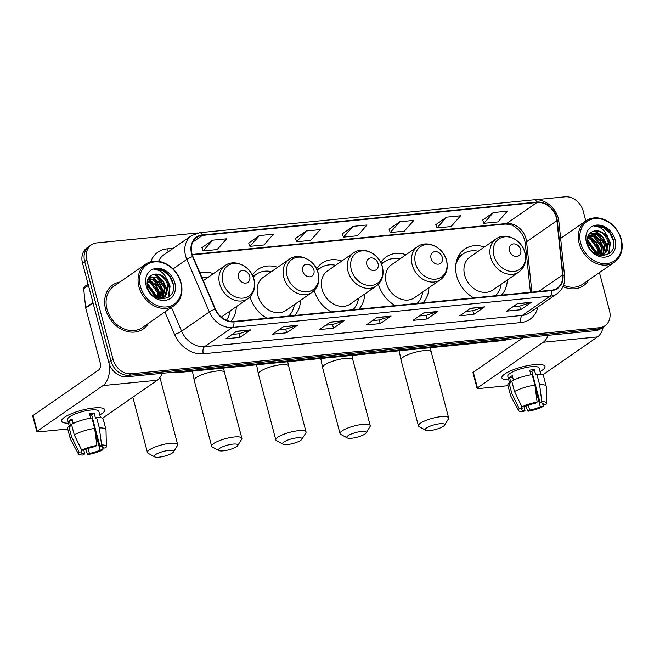 <?xml version="1.0" encoding="UTF-8"?>
<svg xmlns="http://www.w3.org/2000/svg" width="654" height="654" viewBox="0 0 654 654"><rect width="100%" height="100%" fill="white"/><g stroke="black" fill="none" stroke-linecap="round" stroke-linejoin="round"><path stroke-width="0.98" d="M484.434 246.975A29.577 23.863 55.3 0 0 464.634 249.158A29.577 23.863 55.3 0 0 456.688 275.906A29.577 23.863 55.3 0 0 473.741 297.856M501.389 295.134A29.577 23.863 55.3 0 0 507.324 279.994M378.437 284.204A29.577 23.863 55.3 0 0 395.327 305.573M422.983 302.851A29.577 23.863 55.3 0 0 428.91 287.711M314.247 290.515A29.577 23.863 55.3 0 0 331.145 311.884M358.793 309.162A29.577 23.863 55.3 0 0 364.719 294.022M250.057 296.834A29.577 23.863 55.3 0 0 266.955 318.204M294.602 315.481A29.577 23.863 55.3 0 0 300.529 300.341M230.764 321.416A29.577 23.863 55.3 0 0 236.339 306.652M341.829 261.011A29.577 23.863 55.3 0 0 322.03 263.194A29.577 23.863 55.3 0 0 316.593 268.892M406.02 254.692A29.577 23.863 55.3 0 0 386.22 256.875A29.577 23.863 55.3 0 0 380.783 262.581M277.639 267.322A29.577 23.863 55.3 0 0 257.839 269.505A29.577 23.863 55.3 0 0 252.403 275.211M213.449 273.642A29.577 23.863 55.3 0 0 199.96 272.947M197.86 232.955L96.71 242.904A16.742 13.505 55.3 0 0 91.323 244.849L86.99 247.858A16.742 13.505 55.3 0 0 82.494 262.99L108.768 362.447A16.742 13.505 55.3 0 0 126.95 376.769L595.271 330.687A16.742 13.505 55.3 0 0 600.666 328.741L602.833 327.245A16.742 13.505 55.3 0 1 597.437 329.191A16.742 13.505 55.3 0 0 602.833 327.245L604.999 325.741A16.742 13.505 55.3 0 0 609.495 310.601L599.448 272.587M91.323 244.849A16.742 13.505 55.3 0 0 86.827 259.99L113.101 359.438L110.935 360.943A16.742 13.505 55.3 0 0 129.116 375.265L597.437 329.191L129.116 375.265A16.742 13.505 55.3 0 1 110.935 360.943L84.66 261.486L110.935 360.943L108.768 362.447M89.157 246.354A16.742 13.505 55.3 0 0 84.66 261.486A16.742 13.505 55.3 0 1 89.157 246.354M105.58 309.162A26.781 21.615 55.3 0 0 143.291 328.962A26.781 21.615 55.3 0 0 148.523 323.305A26.781 21.615 55.3 0 1 143.291 328.962A26.781 21.615 55.3 0 1 105.58 309.162A26.781 21.615 55.3 0 1 112.774 284.94A26.781 21.615 55.3 0 0 105.58 309.162M563.004 286.591A26.781 21.615 55.3 0 0 583.548 285.651A26.781 21.615 55.3 0 0 588.772 279.986A26.781 21.615 55.3 0 1 583.548 285.651A26.781 21.615 55.3 0 1 563.004 286.591M191.916 253.621A17.854 14.413 -124.7 0 1 196.715 237.476A17.854 14.413 -124.7 0 1 202.462 235.399L536.983 202.487A17.854 14.413 -124.7 0 1 556.922 220.692L562.612 274.909A17.854 14.413 -124.7 0 1 557.273 288.128A17.854 14.413 -124.7 0 1 551.526 290.204L233.838 321.457A17.854 14.413 -124.7 0 1 215.436 309.072L192.914 256.507A17.854 14.413 -124.7 0 1 191.916 253.621M191.548 253.654A18.304 14.772 55.3 0 0 192.562 256.613L215.084 309.178A18.304 14.772 55.3 0 0 233.944 321.882L551.633 290.621A18.304 14.772 55.3 0 0 562.996 274.95L557.306 220.725A18.304 14.772 55.3 0 0 536.869 202.07L202.356 234.982A18.304 14.772 55.3 0 0 191.548 253.654M493.337 212.566L483.87 223.316L497.907 221.935L507.373 211.185L493.337 212.566L482.636 220.063M446.551 217.169L437.085 227.919L451.121 226.546L460.588 215.787L446.551 217.169L435.85 224.665M399.766 221.771L390.299 232.53L404.336 231.148L413.802 220.39L399.766 221.771L389.065 229.268M212.624 240.181L203.157 250.94L217.193 249.558L226.66 238.8L212.624 240.181L201.923 247.678M259.409 235.579L249.942 246.337L263.979 244.956L273.446 234.197L259.409 235.579L248.708 243.075M306.195 230.976L296.728 241.735L310.764 240.353L320.231 229.595L306.195 230.976L295.494 238.473M352.98 226.374L343.513 237.132L357.55 235.751L367.017 224.992L352.98 226.374L342.279 233.87M119.911 282.029A26.781 21.615 55.3 0 0 112.774 284.94A26.781 21.615 55.3 0 1 119.911 282.029M585.804 220.938L583.221 211.144A16.742 13.505 55.3 0 0 565.031 196.829L535.888 199.691M113.101 359.438A16.742 13.505 55.3 0 0 131.282 373.761L599.604 327.687A16.742 13.505 55.3 0 0 604.999 325.741M484.655 306.865L473.815 314.378L459.787 315.751L470.618 308.247L484.655 306.865A4.464 2.403 -95.6 0 1 484.262 307.061L470.349 308.426M531.44 302.262L520.6 309.767L506.564 311.149L517.404 303.644L531.44 302.262A4.464 2.403 -95.6 0 1 531.04 302.459L517.134 303.824M344.298 320.673L333.458 328.185L319.43 329.567L330.262 322.054L344.298 320.673A4.464 2.403 -95.6 0 1 343.906 320.869L329.992 322.242M297.513 325.275L286.681 332.788L272.644 334.169L283.476 326.657L297.513 325.275A4.464 2.403 -95.6 0 1 297.12 325.471L283.207 326.845M250.727 329.878L239.895 337.39L225.859 338.772L236.691 331.259L250.727 329.878A4.464 2.403 -95.6 0 1 250.335 330.074L236.421 331.447M437.869 311.468L427.029 318.98L413.001 320.362L423.833 312.849L437.869 311.468A4.464 2.403 -95.6 0 1 437.477 311.664L423.563 313.029M391.084 316.07L380.244 323.583L366.215 324.964L377.047 317.452L391.084 316.07A4.464 2.403 -95.6 0 1 390.691 316.266L376.778 317.631M380.244 323.583L379.287 319.937M372.494 320.607L379.353 319.937L390.691 316.266M427.029 318.98L426.073 315.334M419.279 316.005L426.138 315.334L437.477 311.664M239.895 337.39L238.931 333.753M232.137 334.415L238.996 333.744L250.335 330.074M286.681 332.788L285.716 329.15M278.923 329.812L285.782 329.142L297.12 325.471M333.458 328.185L332.502 324.539M325.708 325.21L332.567 324.539L343.906 320.869M520.6 309.767L519.644 306.129M512.842 306.8L519.701 306.121L531.04 302.459M473.815 314.378L472.858 310.732M466.065 311.402L472.924 310.724L484.262 307.061M343.513 237.132L342.255 233.805M296.728 241.735L295.469 238.416M249.942 246.337L248.683 243.018M203.157 250.94L201.898 247.621M390.299 232.53L389.04 229.202M437.085 227.919L435.826 224.6M483.87 223.316L482.611 219.997M68.498 423.187A22.318 5.404 -14.8 0 1 63.136 418.339A22.318 5.404 -14.8 0 1 94.029 407.949A22.318 5.404 -14.8 0 1 102.057 408.055A22.318 5.404 -14.8 0 1 99.792 414.922A22.318 5.404 -14.8 0 0 104.771 409.756A22.318 5.404 -14.8 0 0 94.029 407.949A22.318 5.404 -14.8 0 0 71.801 413.541A22.318 5.404 -14.8 0 0 61.615 421.16A22.318 5.404 -14.8 0 0 68.498 423.187M109.57 364.826A22.318 12.025 84.4 0 1 103.021 385.566L37.204 431.199A2.788 0.679 165.2 0 0 36.853 431.681A2.788 0.679 165.2 0 0 38.194 431.902L67.722 428.999M162.102 373.311A22.318 12.025 84.4 0 1 157.287 380.227L102.449 418.249M36.853 431.681L32.7 415.977A2.788 0.679 -14.8 0 1 33.06 415.494L98.868 369.862A5.584 3.008 -95.6 0 0 100.193 362.749L85.731 308.018A2.788 2.248 -124.7 0 1 85.649 307.56L83.671 288.725A2.788 2.248 -124.7 0 1 84.505 286.656L88.086 284.179M83.728 450.042L84.734 453.868A11.159 2.706 -14.8 0 1 81.529 452.854A11.159 2.706 -14.8 0 1 81.905 451.832L81.186 449.102M74.262 434.861L81.734 450.238L84.611 449.952A11.159 2.706 -14.8 0 1 95.222 446.6L96.89 445.439L94.666 428.403L91.903 417.939A18.41 4.455 -14.8 0 0 71.499 424.397L74.262 434.861A18.41 4.455 -14.8 0 1 94.666 428.403M69.299 426.22L67.55 419.59A16.178 3.916 -14.8 0 1 74.932 414.064A16.178 3.916 -14.8 0 1 91.045 410.009A16.178 3.916 -14.8 0 1 98.836 411.325L100.503 417.644M90.653 418.135L89.418 413.467A16.178 3.916 -14.8 0 1 91.879 413.148A16.178 3.916 -14.8 0 1 94.094 413.001L95.484 418.241L96.579 417.473A18.41 4.455 -14.8 0 1 103.209 419.124L105.973 429.596A18.41 4.455 -14.8 0 1 106.013 429.858L106.373 446.502A14.511 3.515 -14.8 0 1 105.613 447.892L102.735 448.17L102.277 446.453M89.778 414.808A11.159 2.706 165.2 0 1 91.609 414.734L99.907 446.134L101.566 444.982L99.343 427.945L96.579 417.473M99.343 427.945A18.41 4.455 -14.8 0 1 105.973 429.596M81.734 450.238A14.511 3.515 -14.8 0 1 96.89 445.439M101.566 444.982A14.511 3.515 -14.8 0 1 106.373 446.502M95.018 431.1L100.029 450.05L102.907 449.764L102.825 448.162M102.907 449.764A14.511 3.515 -14.8 0 1 87.75 454.563L89.418 453.41L88.11 448.481M85.6 449.486L87.75 454.563M99.907 446.134A11.159 2.706 -14.8 0 1 103.111 447.156A11.159 2.706 -14.8 0 1 102.735 448.17M100.029 450.05A11.159 2.706 -14.8 0 1 89.418 453.41M73.207 423.498L72.014 418.977A16.178 3.916 -14.8 0 0 69.308 420.849L70.689 426.089L68.793 426.269L71.556 436.741L79.028 452.118L81.905 451.832M84.734 453.868L83.074 455.021A14.511 3.515 -14.8 0 1 78.374 453.901L70.469 439.251A18.41 4.455 -14.8 0 1 70.37 439.006L67.599 428.534A18.41 4.455 -14.8 0 1 68.793 426.269M70.37 439.006A18.41 4.455 -14.8 0 1 71.556 436.741M78.374 453.901A14.511 3.515 -14.8 0 1 79.028 452.118M92.042 418.478A11.159 2.706 165.2 0 0 92.525 418.217M69.308 420.849L72.43 420.547M91.609 414.734L94.094 413.001M92.075 418.609L92.615 418.56M180.651 282.438A23.994 19.358 55.3 0 0 154.589 261.911A23.994 19.358 55.3 0 0 140.414 286.403A23.994 19.358 55.3 0 0 166.484 306.93A23.994 19.358 55.3 0 0 180.651 282.438M181.044 282.724A25.114 20.266 55.3 0 0 145.687 264.159A25.114 20.266 55.3 0 0 138.942 286.869A25.114 20.266 55.3 0 0 174.299 305.434A25.114 20.266 55.3 0 0 181.044 282.724M145.687 264.159L113.731 286.313A25.114 20.266 55.3 0 0 106.978 309.023A25.114 20.266 55.3 0 0 142.343 327.589L174.299 305.434M147.06 284.138L155.031 294.529L155.333 297.071M147.166 285.234L154.164 295.126L154.393 296.491M147.354 280.819L151.049 282.021L158.464 292.142L158.325 298.387M147.199 281.531L150.183 282.618L157.606 292.739L157.671 298.167M148.262 278.465L154.483 279.634L161.906 289.763L160.77 298.412M147.992 278.988L153.625 280.231L161.048 290.351L160.189 298.486M149.423 276.838L157.925 277.255L165.348 287.376L162.911 297.823M149.145 277.165L157.066 277.852L164.489 287.973L162.405 298.011M167.718 281.784A12.614 10.178 55.3 0 0 152.701 274.729C148.041 276.732 146.292 280.738 147.452 286.73C151.475 304.56 177.913 301.273 173.138 283.558C172.01 278.506 169.394 274.484 165.266 271.492C161.538 269.293 157.859 268.639 154.246 269.546C160.778 269.857 165.266 273.936 167.718 281.784L168.789 284.989L165.634 296.156L158.84 298.543M152.701 274.729C159.862 273.274 164.931 276.887 167.923 285.585L164.334 297.112M163.909 297.423L160.541 298.886M146.218 285.831A17.078 13.775 55.3 0 0 164.767 300.439A17.078 13.775 55.3 0 0 174.847 283.01A17.078 13.775 55.3 0 0 156.306 268.402A17.078 13.775 55.3 0 0 146.218 285.831M154.246 269.546L163.222 270.846L169.476 276.201L173.073 283.926L173.457 286.362M167.489 280.795L169.639 286.313L168.479 297.145M153.445 274.476L156.347 275.62L162.601 280.967L166.198 288.7L166.517 294.701M150.003 276.863L152.905 277.999L159.159 283.354L162.756 291.079L163.075 297.079M147.722 279.626L149.464 280.386L155.717 285.733L159.314 293.466L159.731 298.526M147.044 283.337L155.881 295.853L156.175 297.521M166.803 278.743L170.065 286.011L168.92 296.818M154.262 274.296L156.772 275.318L163.026 280.672L166.631 288.398L167.007 293.834M150.821 276.683L153.338 277.705L159.592 283.051L163.189 290.785L163.565 296.221M147.886 279.225L149.897 280.092L156.151 285.438L159.748 293.172L160.14 298.494M147.06 282.798L156.306 295.551L156.666 297.758M159.069 457.171A10.047 2.428 165.2 0 0 173.498 451.898A10.047 2.428 165.2 0 0 168.814 450.418A10.047 2.428 165.2 0 0 157.818 453.361A10.047 2.428 165.2 0 0 154.696 456.868A10.047 2.428 165.2 0 0 159.069 457.171M154.696 456.868L148.172 453.336A15.622 3.785 -14.8 0 1 147.452 452.552A15.622 3.785 -14.8 0 1 154.581 447.213A15.622 3.785 -14.8 0 1 170.146 443.306A15.622 3.785 -14.8 0 1 177.667 444.573A15.622 3.785 -14.8 0 1 177.43 445.611L173.498 451.898M249.697 276.29A6.695 5.404 55.3 0 0 242.43 270.56A6.695 5.404 55.3 0 0 238.473 277.394A6.695 5.404 55.3 0 0 245.749 283.125A6.695 5.404 55.3 0 0 249.697 276.29M207.277 277.925A26.503 21.386 55.3 0 0 201.882 277.435M226.407 320.239A26.503 21.386 55.3 0 0 230.167 310.936M221.297 317.059A20.086 16.211 55.3 0 0 221.951 316.634L247.907 298.633C253.817 294.047 255.861 287.67 254.022 279.503C251.071 266.407 234.655 258.289 225.017 265.622A20.086 16.211 55.3 0 0 219.621 283.787A20.086 16.211 55.3 0 0 247.907 298.633M223.259 450.859A10.047 2.428 165.2 0 0 237.688 445.578A10.047 2.428 165.2 0 0 233.004 444.099A10.047 2.428 165.2 0 0 222.008 447.05A10.047 2.428 165.2 0 0 218.886 450.549A10.047 2.428 165.2 0 0 223.259 450.859M218.886 450.549L212.362 447.025A15.622 3.785 -14.8 0 1 211.643 446.232A15.622 3.785 -14.8 0 1 218.771 440.902A15.622 3.785 -14.8 0 1 234.328 436.986A15.622 3.785 -14.8 0 1 241.857 438.254A15.622 3.785 -14.8 0 1 241.62 439.292L237.688 445.578M313.887 269.979A6.695 5.404 55.3 0 0 306.62 264.249A6.695 5.404 55.3 0 0 302.663 271.083A6.695 5.404 55.3 0 0 309.939 276.805A6.695 5.404 55.3 0 0 313.887 269.979M289.207 259.303L263.243 277.304A20.086 16.211 55.3 0 0 257.848 295.469A20.086 16.211 55.3 0 0 286.141 310.323L312.097 292.322C318.007 287.727 320.051 281.351 318.212 273.192C315.261 260.096 298.845 251.978 289.207 259.303A20.086 16.211 55.3 0 0 283.811 277.468A20.086 16.211 55.3 0 0 312.097 292.322M271.467 271.606A26.503 21.386 55.3 0 0 256.343 274.279A26.503 21.386 55.3 0 0 253.221 277.059M256.343 274.279L255.256 275.032A26.503 21.386 55.3 0 0 253.114 276.789M288.716 316.062A26.503 21.386 55.3 0 0 294.357 304.625M287.449 444.54A10.047 2.428 165.2 0 0 301.878 439.267A10.047 2.428 165.2 0 0 297.194 437.788A10.047 2.428 165.2 0 0 286.199 440.731A10.047 2.428 165.2 0 0 283.076 444.238A10.047 2.428 165.2 0 0 287.449 444.54M283.076 444.238L276.552 440.706A15.622 3.785 -14.8 0 1 275.833 439.921A15.622 3.785 -14.8 0 1 282.961 434.583A15.622 3.785 -14.8 0 1 298.518 430.675A15.622 3.785 -14.8 0 1 306.047 431.934A15.622 3.785 -14.8 0 1 305.81 432.981L301.878 439.267M378.077 263.66A6.695 5.404 55.3 0 0 370.802 257.929A6.695 5.404 55.3 0 0 366.853 264.764A6.695 5.404 55.3 0 0 374.121 270.494A6.695 5.404 55.3 0 0 378.077 263.66M353.397 252.992L327.433 270.985A20.086 16.211 55.3 0 0 322.038 289.15A20.086 16.211 55.3 0 0 350.323 304.004L376.287 286.002C382.198 281.416 384.233 275.04 382.402 266.873C379.451 253.777 363.027 245.659 353.397 252.992A20.086 16.211 55.3 0 0 348.002 271.157A20.086 16.211 55.3 0 0 376.287 286.002M335.649 265.287A26.503 21.386 55.3 0 0 320.534 267.968A26.503 21.386 55.3 0 0 317.411 270.74M320.534 267.968L319.446 268.72A26.503 21.386 55.3 0 0 317.304 270.47M352.907 309.743A26.503 21.386 55.3 0 0 358.547 298.306M351.639 438.229A10.047 2.428 165.2 0 0 366.068 432.948A10.047 2.428 165.2 0 0 361.384 431.468A10.047 2.428 165.2 0 0 350.381 434.419A10.047 2.428 165.2 0 0 347.266 437.918A10.047 2.428 165.2 0 0 351.639 438.229M347.266 437.918L340.742 434.387A15.622 3.785 -14.8 0 1 340.023 433.602A15.622 3.785 -14.8 0 1 347.151 428.272A15.622 3.785 -14.8 0 1 362.708 424.356A15.622 3.785 -14.8 0 1 370.229 425.623A15.622 3.785 -14.8 0 1 370.001 426.661L366.068 432.948M442.267 257.341A6.695 5.404 55.3 0 0 434.992 251.618A6.695 5.404 55.3 0 0 431.043 258.453A6.695 5.404 55.3 0 0 438.311 264.175A6.695 5.404 55.3 0 0 442.267 257.341M417.587 246.672L391.623 264.674A20.086 16.211 55.3 0 0 386.228 282.839A20.086 16.211 55.3 0 0 414.513 297.693L440.477 279.691C446.388 275.097 448.423 268.72 446.592 260.562C443.641 247.465 427.217 239.348 417.587 246.672A20.086 16.211 55.3 0 0 412.192 264.837A20.086 16.211 55.3 0 0 440.477 279.691M399.839 258.976A26.503 21.386 55.3 0 0 384.716 261.649A26.503 21.386 55.3 0 0 381.601 264.429M384.716 261.649L383.636 262.401A26.503 21.386 55.3 0 0 381.495 264.159M417.097 303.431A26.503 21.386 55.3 0 0 422.729 291.995M430.046 430.512A10.047 2.428 165.2 0 0 444.483 425.239A10.047 2.428 165.2 0 0 439.799 423.751A10.047 2.428 165.2 0 0 428.795 426.702A10.047 2.428 165.2 0 0 425.672 430.201A10.047 2.428 165.2 0 0 430.046 430.512M425.672 430.201L419.157 426.678A15.622 3.785 -14.8 0 1 418.437 425.893A15.622 3.785 -14.8 0 1 425.566 420.555A15.622 3.785 -14.8 0 1 441.123 416.639A15.622 3.785 -14.8 0 1 448.644 417.906A15.622 3.785 -14.8 0 1 448.407 418.944L444.483 425.239M520.682 249.632A6.695 5.404 55.3 0 0 513.406 243.901A6.695 5.404 55.3 0 0 509.45 250.735A6.695 5.404 55.3 0 0 516.725 256.466A6.695 5.404 55.3 0 0 520.682 249.632M496.002 238.955L470.038 256.957A20.086 16.211 55.3 0 0 464.642 275.121A20.086 16.211 55.3 0 0 492.928 289.975L518.892 271.974C524.802 267.38 526.838 261.003 525.007 252.845C522.056 239.748 505.632 231.63 496.002 238.955A20.086 16.211 55.3 0 0 490.598 257.12A20.086 16.211 55.3 0 0 518.892 271.974M478.254 251.259A26.503 21.386 55.3 0 0 463.13 253.94A26.503 21.386 55.3 0 0 455.805 264.772M463.13 253.94L462.051 254.684A26.503 21.386 55.3 0 0 456.574 260.815M495.511 295.714A26.503 21.386 55.3 0 0 501.144 284.277M508.747 379.876A22.318 5.404 -14.8 0 1 503.384 375.028A22.318 5.404 -14.8 0 1 534.277 364.63A22.318 5.404 -14.8 0 1 542.305 364.744A22.318 5.404 -14.8 0 1 540.041 371.603A22.318 5.404 -14.8 0 0 545.019 366.436A22.318 5.404 -14.8 0 0 534.277 364.63A22.318 5.404 -14.8 0 0 512.049 370.221A22.318 5.404 -14.8 0 0 501.863 377.84A22.318 5.404 -14.8 0 0 508.747 379.876M548.085 335.33A22.318 12.025 84.4 0 1 543.27 342.255L477.461 387.879A2.788 0.679 165.2 0 0 477.101 388.362A2.788 0.679 165.2 0 0 478.442 388.59L507.978 385.68M603.274 326.935A22.318 12.025 84.4 0 1 597.543 336.908L542.697 374.93M477.101 388.362L472.948 372.657A2.788 0.679 -14.8 0 1 473.308 372.175L522.873 337.816M523.977 406.731L524.99 410.557A11.159 2.706 -14.8 0 1 521.778 409.535A11.159 2.706 -14.8 0 1 522.154 408.521L521.434 405.791M514.518 391.55L521.99 406.927L524.868 406.641A11.159 2.706 -14.8 0 1 535.479 403.281L537.138 402.128L534.915 385.092L532.152 374.619A18.41 4.455 -14.8 0 0 511.747 381.078L514.518 391.55A18.41 4.455 -14.8 0 1 534.915 385.092M509.548 382.909L507.798 376.271A16.178 3.916 -14.8 0 1 515.18 370.753A16.178 3.916 -14.8 0 1 531.293 366.698A16.178 3.916 -14.8 0 1 539.084 368.006L540.76 374.325M530.901 374.816L529.666 370.148A16.178 3.916 -14.8 0 1 532.127 369.837A16.178 3.916 -14.8 0 1 534.351 369.69L535.732 374.922L536.828 374.162A18.41 4.455 -14.8 0 1 543.458 375.813L546.221 386.277A18.41 4.455 -14.8 0 1 546.262 386.539L546.621 403.183A14.511 3.515 -14.8 0 1 545.861 404.573L542.984 404.859L542.526 403.134M530.026 371.497A11.159 2.706 165.2 0 1 531.857 371.415L540.155 402.823L541.823 401.67L539.591 384.626L536.828 374.162M539.591 384.626A18.41 4.455 -14.8 0 1 546.221 386.277M521.99 406.927A14.511 3.515 -14.8 0 1 537.138 402.128M541.823 401.67A14.511 3.515 -14.8 0 1 546.621 403.183M535.266 387.781L540.278 406.739L543.155 406.453L543.073 404.851M543.155 406.453A14.511 3.515 -14.8 0 1 527.999 411.252L529.666 410.091L528.358 405.161M525.849 406.167L527.999 411.252M540.155 402.823A11.159 2.706 -14.8 0 1 543.36 403.837A11.159 2.706 -14.8 0 1 542.984 404.859M540.278 406.739A11.159 2.706 -14.8 0 1 529.666 410.091M513.455 380.178L512.262 375.658A16.178 3.916 -14.8 0 0 509.556 377.538L510.938 382.77L509.041 382.958L511.804 393.422L519.276 408.799L522.154 408.521M524.99 410.557L523.323 411.709A14.511 3.515 -14.8 0 1 518.622 410.581L510.717 395.932A18.41 4.455 -14.8 0 1 510.619 395.686L507.856 385.222A18.41 4.455 -14.8 0 1 509.041 382.958M510.619 395.686A18.41 4.455 -14.8 0 1 511.804 393.422M518.622 410.581A14.511 3.515 -14.8 0 1 519.276 408.799M532.291 375.167A11.159 2.706 165.2 0 0 532.773 374.897M509.556 377.538L512.679 377.227M531.857 371.415L534.351 369.69M532.331 375.298L532.871 375.241M620.899 239.127A23.994 19.358 55.3 0 0 594.838 218.599A23.994 19.358 55.3 0 0 580.67 243.084A23.994 19.358 55.3 0 0 606.732 263.611A23.994 19.358 55.3 0 0 620.899 239.127M621.3 239.405A25.114 20.266 55.3 0 0 585.935 220.848A25.114 20.266 55.3 0 0 579.191 243.55A25.114 20.266 55.3 0 0 614.547 262.115A25.114 20.266 55.3 0 0 621.3 239.405M587.308 240.819L595.279 251.21L595.59 253.76M587.415 241.915L594.421 251.806L594.641 253.172M587.603 237.5L591.298 238.702L598.721 248.831L598.582 255.076M587.456 238.219L590.439 239.299L597.854 249.427L597.919 254.847M588.51 235.154L594.739 236.323L602.154 246.444L601.018 255.101M588.24 235.669L593.873 236.92L601.296 247.04L600.437 255.174M589.679 233.527L598.173 233.936L605.596 244.056L603.16 254.512M589.393 233.846L597.315 234.533L604.737 244.653L602.653 254.7M607.967 238.465A12.614 10.178 55.3 0 0 592.949 231.418C588.289 233.421 586.54 237.418 587.701 243.419C591.723 261.248 618.161 257.962 613.387 240.239C612.267 235.195 609.642 231.173 605.514 228.181C601.786 225.973 598.116 225.328 594.502 226.235C601.026 226.546 605.514 230.625 607.967 238.465L609.038 241.678L605.882 252.836L599.089 255.224M592.949 231.418C600.11 229.955 605.187 233.576 608.179 242.266L604.582 253.801M604.165 254.104L600.789 255.575M586.466 242.511A17.078 13.775 55.3 0 0 605.015 257.12A17.078 13.775 55.3 0 0 615.103 239.699A17.078 13.775 55.3 0 0 596.554 225.09A17.078 13.775 55.3 0 0 586.466 242.511M563.544 285.25A25.114 20.266 55.3 0 0 582.591 284.269L614.547 262.115M594.502 226.235L603.479 227.535L609.724 232.881L613.329 240.615L613.705 243.043M607.738 237.476L609.888 242.994L608.727 253.826M593.693 231.164L596.595 232.301L602.849 237.647L606.446 245.381L606.765 251.381M590.251 233.552L593.153 234.688L599.407 240.034L603.004 247.768L603.323 253.768M587.971 236.307L589.72 237.067L595.966 242.421L599.571 250.147L599.98 255.207M587.292 240.018L596.129 252.534L596.423 254.21M607.051 235.424L610.313 242.699L609.176 253.507M594.511 230.976L597.028 232.007L603.282 237.353L606.879 245.087L607.255 250.523M591.069 233.364L593.587 234.385L599.841 239.74L603.438 247.465L603.822 252.902M588.134 235.914L590.145 236.773L596.399 242.119L599.996 249.853L600.388 255.174M587.308 239.478L596.562 252.24L596.922 254.439M126.95 376.769L131.282 373.761M82.494 262.99L86.827 259.99M595.271 330.687L599.604 327.687M174.593 372.077A22.318 18.01 55.3 0 0 177.913 372.077L178.452 371.701M509.425 339.14L504.079 340.456L176.237 372.715A11.159 6.009 -95.6 0 0 177.913 372.077L506.294 339.442M504.079 340.456A11.159 6.009 -95.6 0 0 505.755 339.818A22.318 18.01 55.3 0 0 508.902 339.189M556.922 220.692L526.584 241.727A17.854 14.413 55.3 0 0 526.045 238.792A17.854 14.413 55.3 0 0 506.646 223.513L192.162 254.455M531.874 292.134L526.584 241.727A10.047 3.335 174 0 0 525.317 243.59L524.753 240.533C523.519 236.029 521.115 232.145 517.551 228.892C513.725 226.219 512.81 224.33 505.141 224.085A10.047 5.412 -95.6 0 0 506.646 223.513L536.983 202.487M202.462 235.399L192.758 242.127M551.633 290.621A5.584 3.008 84.4 0 1 550.03 296.197L232.342 327.45A22.318 18.01 -124.7 0 1 209.345 311.958L186.823 259.401A22.318 18.01 -124.7 0 1 185.572 255.788A22.318 18.01 -124.7 0 1 191.573 235.603L163.843 254.831A22.318 18.01 55.3 0 0 158.562 261.363M192.562 256.613A5.584 0.809 -23.2 0 0 186.823 259.401L173.048 268.949M215.084 309.178A5.584 0.809 -23.2 0 0 209.345 311.958L181.608 331.186A22.318 18.01 55.3 0 0 204.612 346.677L232.342 327.45A5.584 3.008 -95.6 0 0 233.944 321.882M557.216 293.597A22.318 18.01 -124.7 0 1 550.03 296.197L522.293 315.424A22.318 18.01 55.3 0 0 529.478 312.825L557.216 293.597C562.734 289.469 565.195 283.615 564.59 276.037L558.9 221.82C557.927 209.493 545.518 198.301 534.114 199.781L199.593 232.693A5.584 3.008 84.4 0 1 202.356 234.982M562.996 274.95A5.584 1.856 -6 0 1 564.59 276.037M557.306 220.725A5.584 1.856 -6 0 1 558.9 221.82M536.869 202.07A5.584 3.008 -95.6 0 0 534.114 199.781M150.763 261.796A27.901 22.514 -124.7 0 1 166.933 248.88L173.335 248.25M537.874 307.004A27.901 22.514 -124.7 0 1 520.968 322.536L203.288 353.789A27.901 22.514 -124.7 0 1 174.536 334.431L164.898 311.95M171.43 307.421L181.608 331.186A5.584 0.809 156.8 0 1 174.536 334.431M203.288 353.789A5.584 3.008 -95.6 0 1 204.612 346.677L522.293 315.424A5.584 3.008 -95.6 0 0 520.968 322.536M166.933 248.88A5.584 3.008 -95.6 0 0 168.356 251.7M562.612 274.909L538.741 291.463M157.287 380.227L103.021 385.566M93.048 302.949L85.731 308.018M33.06 415.494L37.204 431.199M85.649 307.56L92.933 302.516M88.421 285.43L83.671 288.725M159.96 377.497L160.238 378.617A15.622 3.785 165.2 0 0 159.658 377.906M253.85 279.274A18.451 14.895 55.3 0 0 233.805 263.488A18.451 14.895 55.3 0 0 222.908 282.324A18.451 14.895 55.3 0 0 242.953 298.11A18.451 14.895 55.3 0 0 253.85 279.274M223.537 368.063L224.428 372.298A15.622 3.785 165.2 0 0 216.907 371.031A15.622 3.785 165.2 0 0 201.35 374.946A15.622 3.785 165.2 0 0 194.213 380.285L211.643 446.232M318.04 272.963A18.451 14.895 55.3 0 0 297.995 257.177A18.451 14.895 55.3 0 0 287.098 276.004A18.451 14.895 55.3 0 0 307.143 291.798A18.451 14.895 55.3 0 0 318.04 272.963M255.739 274.696A26.757 21.59 55.3 0 0 252.926 276.348M287.727 361.744L288.618 365.987A15.622 3.785 165.2 0 0 281.097 364.719A15.622 3.785 165.2 0 0 265.54 368.635A15.622 3.785 165.2 0 0 258.404 373.965L275.833 439.921M382.23 266.644A18.451 14.895 55.3 0 0 362.185 250.858A18.451 14.895 55.3 0 0 351.288 269.693A18.451 14.895 55.3 0 0 371.333 285.479A18.451 14.895 55.3 0 0 382.23 266.644M319.929 268.385A26.757 21.59 55.3 0 0 317.116 270.028M351.917 355.433L352.808 359.667A15.622 3.785 165.2 0 0 345.287 358.4A15.622 3.785 165.2 0 0 329.73 362.316A15.622 3.785 165.2 0 0 322.594 367.654L340.023 433.602M446.42 260.333A18.451 14.895 55.3 0 0 426.375 244.547A18.451 14.895 55.3 0 0 415.478 263.374A18.451 14.895 55.3 0 0 435.523 279.168A18.451 14.895 55.3 0 0 446.42 260.333M384.119 262.066A26.757 21.59 55.3 0 0 381.307 263.717M430.324 347.715L431.223 351.958A15.622 3.785 165.2 0 0 423.694 350.691A15.622 3.785 165.2 0 0 408.137 354.599A15.622 3.785 165.2 0 0 401.008 359.937L418.437 425.893M524.835 252.616A18.451 14.895 55.3 0 0 504.79 236.83A18.451 14.895 55.3 0 0 493.884 255.665A18.451 14.895 55.3 0 0 513.93 271.451A18.451 14.895 55.3 0 0 524.835 252.616M462.533 254.349A26.757 21.59 55.3 0 0 457.677 257.725M597.543 336.908L543.27 342.255M473.308 372.175L477.461 387.879M176.237 372.715L170.637 372.469M199.593 232.693L191.573 235.603M530.435 292.281L525.317 243.59M505.141 224.085L192.292 254.872M160.238 378.617L177.667 444.573M203.28 280.689L225.017 265.622M132.827 397.191L147.452 452.552M192.399 371.12L194.213 380.285M224.428 372.298L241.857 438.254M255.918 274.574L252.681 275.792M256.589 364.809L258.404 373.965M288.618 365.987L306.047 431.934M320.108 268.254L316.871 269.481M320.779 358.49L322.594 367.654M352.808 359.667L370.229 425.623M384.299 261.943L381.061 263.161M399.193 350.781L401.008 359.937M431.223 351.958L448.644 417.906M462.713 254.226L458.667 255.755M560.633 238.383L585.935 220.848"/></g></svg>
